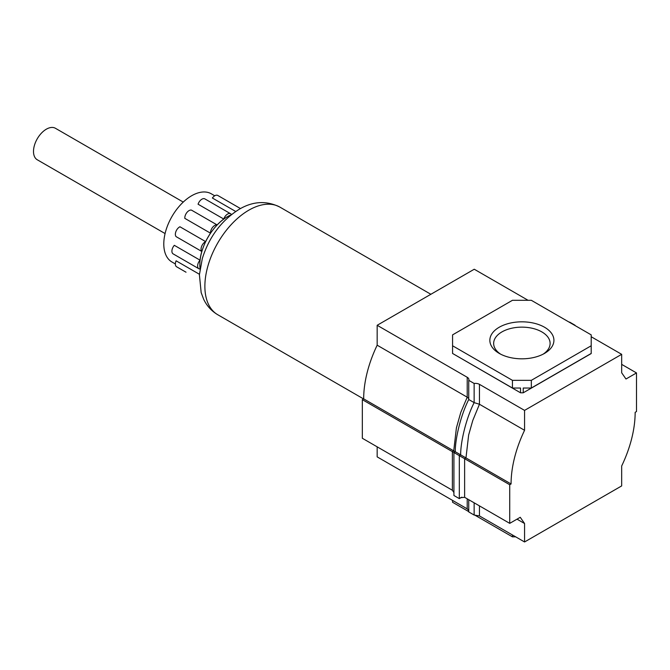 <?xml version="1.0" encoding="UTF-8"?>
<svg xmlns="http://www.w3.org/2000/svg" width="670" height="670" viewBox="0 0 670 670"><rect width="100%" height="100%" fill="white"/><g stroke="black" fill="none" stroke-linecap="round" stroke-linejoin="round"><path stroke-width="1" d="M544.543 327.245A32.043 18.5 180 0 1 544.543 353.4A32.043 18.5 180 0 1 499.225 353.4L499.225 353.4A32.043 18.5 180 0 1 499.225 327.245A32.043 18.5 180 0 1 544.543 327.245M543.102 354.179A28.224 16.298 -0 0 0 550.112 343.434A28.224 16.298 -0 0 0 541.846 331.91A28.224 16.298 -0 0 0 511.084 328.384A28.224 16.298 -0 0 0 493.656 343.434A28.224 16.298 -0 0 0 500.657 354.179M377.168 446.831L377.168 456.873L467.216 508.865L468.749 510.465M452.376 490.256L362.328 438.264L362.328 399.647L452.376 451.63L452.376 490.256L453.917 492.576M528.086 300.302L474.26 269.231L377.168 325.285L377.168 345.201L467.216 397.193L460.784 412.393L456.404 427.929L453.724 450.851L363.676 398.868L362.328 399.647M377.168 345.201A92.309 53.299 120 0 0 363.676 398.868M524.568 410.392L621.668 354.329L621.668 372.78L625.981 379.011L636.5 372.939L636.5 411.556L635.152 412.335A92.309 53.299 -60 0 1 621.668 466.002L621.668 485.918L524.568 541.971L524.568 523.521L520.247 517.29L509.728 523.362L509.728 484.745L511.076 483.966A92.309 53.299 -60 0 1 524.568 430.299L524.568 410.392L479.452 384.346A5.72 3.3 180 0 0 474.142 383.458L468.749 380.342A5.72 3.3 180 0 0 468.891 379.614A5.72 3.3 180 0 0 467.216 377.277L377.168 325.285M524.568 430.299L479.452 404.253L472.786 420.442L468.648 434.989L465.968 457.92L453.724 450.851L452.376 451.63L453.917 452.518L453.917 495.498L459.31 498.614L461.839 497.157M591.2 345.77L591.2 334.874L531.327 300.302L512.441 300.302L452.568 334.874L452.568 345.77L512.441 380.342L531.327 380.342L591.2 345.77L591.2 353.567L523.236 392.796L520.523 392.796L452.568 353.45L512.441 388.022L520.523 388.022L520.523 392.796M524.568 541.971L479.452 515.925L474.142 515.046L468.749 511.93L468.749 499.703M524.568 523.521L517.014 519.158M509.728 523.362L464.62 497.316L460.575 497.718L459.31 498.614L459.31 455.633L453.917 452.518L455.265 451.739C455.156 439.202 460.499 415.735 468.749 399.513L468.749 380.342M509.728 484.745L459.31 455.633L460.659 454.855C460.55 442.309 465.893 418.851 474.142 402.628L479.452 404.253L479.452 384.346M511.076 483.966L465.968 457.92L464.62 458.699L464.62 497.316M621.668 354.329L591.2 336.742M574.935 325.478A5.72 3.3 180 0 1 575.019 325.218L569.626 322.103A5.72 3.3 180 0 1 569.165 322.153M636.5 372.939L621.668 364.371M531.327 380.342L531.327 388.022L591.2 353.45M523.236 392.796L523.236 388.022L531.327 388.022M512.441 380.342L512.441 388.022M452.568 345.77L452.568 353.45M474.594 514.995L512.441 536.846L515.682 536.846M452.568 500.406L452.568 502.274L468.749 511.62M512.441 536.846L512.441 534.978M467.216 377.277L467.216 397.193L468.749 398.55M468.749 399.513L474.142 402.628L474.142 383.458M474.142 502.818L474.142 515.046M231.175 214.802A39.287 22.68 120 0 0 227.607 216.594A39.287 22.68 120 0 0 200.054 268.703M240.48 208.563L217.775 195.456A5.988 3.459 120 0 0 212.373 198.01L235.698 211.477M214.727 195.782L211.31 193.806A39.363 22.73 120 0 0 180.975 204.358A39.363 22.73 120 0 0 163.79 243.972A39.363 22.73 120 0 0 171.939 261.987L175.356 263.963M186.009 272.204A5.988 3.459 120 0 0 186.026 272.213L176.595 266.769A5.988 3.459 120 0 1 176.109 260.814L199.442 274.281M165.08 233.562L37.26 159.77A18.174 10.494 -60 0 1 33.5 151.445A18.174 10.494 -60 0 1 41.431 133.154A18.174 10.494 -60 0 1 55.443 128.288L183.253 202.08M200.003 269.013A5.988 3.459 -60 0 1 198.848 268.729A5.988 3.459 -60 0 1 200.037 260.169A39.363 22.73 -60 0 1 201.812 251.468A5.988 3.459 -60 0 1 201.628 246.351A5.988 3.459 -60 0 1 205.64 241.61A39.363 22.73 -60 0 1 210.506 233.185A5.988 3.459 -60 0 1 212.608 227.339A5.988 3.459 -60 0 1 217.13 224.936A39.363 22.73 -60 0 1 223.78 219.048A5.988 3.459 -60 0 1 230.597 213.747A5.988 3.459 -60 0 1 231.418 214.601M198.848 268.729L173.145 253.888A5.988 3.459 120 0 1 174.326 245.329L200.037 260.169M201.812 251.468L176.109 236.636A5.988 3.459 120 0 1 175.925 231.51A5.988 3.459 120 0 1 179.937 226.77L205.64 241.61M210.506 233.185L184.803 218.345A5.988 3.459 120 0 1 186.905 212.499A5.988 3.459 120 0 1 191.427 210.095L217.13 224.936M223.78 219.048L198.069 204.208A5.988 3.459 120 0 1 204.894 198.906L230.597 213.747M467.216 498.815L467.216 508.865M479.452 505.883L479.452 515.925M217.75 314.733C211.486 311.006 206.787 305.838 203.655 299.239L201.167 292.623L199.409 274.792L202.306 258.578C209.149 236.862 221.477 220.422 239.282 209.241C252.984 201.167 266.518 200.456 279.884 207.105A62.134 35.879 120 0 0 248.813 210.187A62.134 35.879 120 0 0 208.219 264.943A62.134 35.879 120 0 0 217.75 314.733L363.576 398.926M279.884 207.105L430.869 294.281"/></g></svg>

